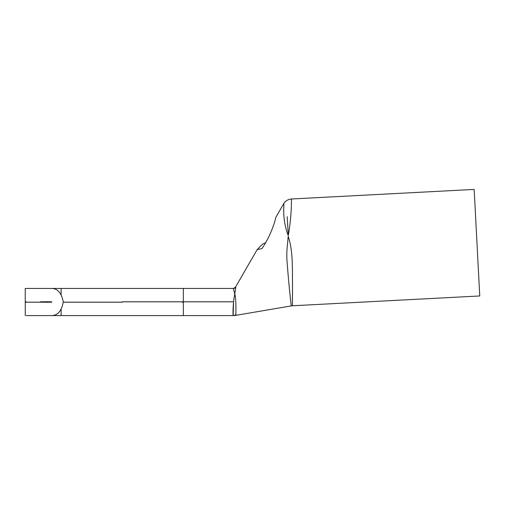 <?xml version="1.0" encoding="UTF-8"?>
<svg xmlns="http://www.w3.org/2000/svg" width="505" height="505" viewBox="0 0 505 505"><rect width="100%" height="100%" fill="white"/><g stroke="black" fill="none" stroke-linecap="round" stroke-linejoin="round"><path stroke-width="0.76" d="M287.288 264.153C289.024 288.09 291.347 306.245 291.309 305.904C291.334 306.232 289.03 288.153 287.288 264.153C286.594 257.525 286.676 250.815 287.522 244.022L288.21 236.334C293.392 251.881 292.199 270.484 292.515 283.892L292.433 305.777L479.75 295.962L474.163 189.419L291.524 198.989C291.303 198.661 291.997 214.208 288.317 235.393L287.181 216.702M258.213 249.388L261.918 248.618C255.429 249.975 255.429 249.975 261.918 248.618C272.397 233.461 276.077 216.809 275.85 217.295L283.633 203.824C285.451 200.889 288.077 199.279 291.524 198.989M122.242 301.807L233.562 301.807M122.242 288.424L61.137 288.424L122.242 288.424M26.216 301.807L25.25 301.807L25.25 288.424L51.699 288.424C57.715 288.557 61.572 293.077 63.27 301.984C61.597 310.916 57.74 315.448 51.699 315.581L233.146 315.581C234.711 315.581 234.711 315.581 233.146 315.581C234.711 315.581 234.711 315.581 233.146 315.581L233.14 315.581C232.874 316.105 232.824 302.609 234.743 294.383L234.743 293.904L234.983 294.447C236.473 302.527 235.69 314.381 235.904 314.426L235.886 314.464C234.976 315.896 234.976 315.896 235.886 314.464M63.27 302.198L122.242 302.198M290.943 302.874L291.309 305.904L234.415 315.581M28.166 302.198L51.699 302.198C48.316 301.296 43.645 302.066 40.577 301.807L51.699 301.807C48.328 302.71 43.651 301.94 40.596 302.198L25.25 302.198L51.699 302.198L51.018 301.807M51.699 315.581L26.279 315.581M234.743 293.904L233.348 288.424C232.218 288.424 232.218 288.424 233.348 288.424L234.743 293.904L235.797 287.553A3.882 3.876 -81.9 0 1 233.354 288.424L51.699 288.424M233.556 301.889L233.14 315.581A3.882 3.876 90 0 0 235.904 314.426M25.25 315.581L25.25 302.198L25.944 302.198M183.34 315.581L183.34 302.198L182.242 302.198M288.159 235.399C281.317 217.175 284.719 203.603 283.633 203.824C284.713 203.61 281.323 217.2 288.159 235.399M235.816 287.522C235.93 286.146 235.93 286.146 235.816 287.522L235.797 287.553M233.348 288.424L232.508 288.424C233.708 288.519 234.825 287.875 235.867 286.486L257.165 249.628L257.695 249.502M61.137 288.424L61.137 294.535M61.137 309.47L61.137 315.581M183.34 288.424L183.34 301.807M291.309 305.904L292.433 305.777M232.641 288.424L233.569 288.412M233.291 288.424L233.758 288.393M257.165 249.628L262.493 244.155L265.554 242.716"/></g></svg>

